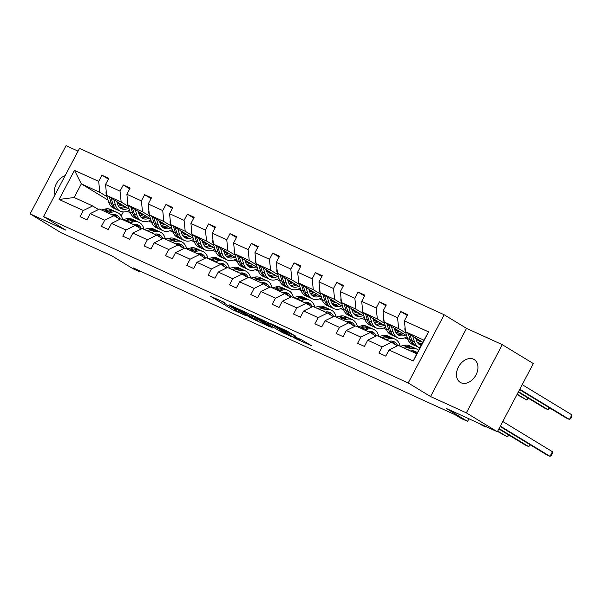 <?xml version="1.0" encoding="UTF-8"?>
<svg xmlns="http://www.w3.org/2000/svg" width="602" height="602" viewBox="0 0 602 602"><rect width="100%" height="100%" fill="white"/><g stroke="black" fill="none" stroke-linecap="round" stroke-linejoin="round"><path stroke-width="0.9" d="M224.967 302.701L210.602 296.334L232.53 309.676L245.812 315.659A6.554 0.391 -152.2 0 1 237.609 311.332L235.788 310.218A6.554 0.391 -152.2 0 1 234.283 309.119A6.554 0.391 -152.2 0 1 236.187 309.804L234.479 308.766L234.283 309.119M473.435 359.176A13.357 9.594 -58.7 0 0 458.732 366.483A13.357 9.594 -58.7 0 0 460.274 382.39A13.357 9.594 -58.7 0 0 460.997 382.774A13.357 9.594 -58.7 0 0 475.7 375.467A13.357 9.594 -58.7 0 0 474.158 359.56A13.357 9.594 -58.7 0 0 473.435 359.176M65.129 175.656A13.357 9.594 -58.7 0 0 55.023 194.822M78.057 151.14L66.062 145.669L30.1 213.868L61.126 232.741L112.032 255.963L133.132 268.801L139.363 271.645L139.762 270.885M502.301 344.675L466.52 328.353L430.558 396.552L466.339 412.882L502.301 344.675L533.327 363.555L497.372 431.754L446.466 408.532L467.566 421.37L468.928 418.781M466.339 412.882L497.372 431.754M295.672 336.27L287.086 331.04L270.637 323.598L295.597 338.633L311.573 345.736L301.579 339.859L294.205 336.556L299.615 340.055L291.172 335.856L275.483 326.156L288.892 333.169L295.755 336.112M224.855 302.911A6.554 0.391 -152.2 0 0 222.951 302.227A6.554 0.391 -152.2 0 0 224.456 303.325L226.284 304.439A6.554 0.391 -152.2 0 0 234.479 308.766M467.566 421.37L461.343 418.525L455.135 414.755L133.155 267.867L139.363 271.645M430.558 396.552L408.216 382.962L43.54 216.6L79.502 148.401L444.178 314.763L408.216 382.962M30.1 213.868L65.881 230.19L43.54 216.6M247.873 313.341L229.339 304.883L251.267 318.225L270.268 327.021L247.873 313.341M250.349 314.282L268.755 322.868L291.157 336.548L281.217 331.89L269.764 325.125L264.669 322.86L272.518 327.977L250.349 314.282M389.027 349.973L398.328 345.397L416.795 353.825L413.25 361.019L389.027 349.973L385.777 356.143L378.936 353.028L382.187 346.85L367.687 340.235L364.428 346.406L357.588 343.29L360.839 337.112L346.338 330.498L343.08 336.668L336.24 333.546L339.498 327.375L324.99 320.753L321.731 326.931L314.891 323.808L318.149 317.638L303.641 311.016L300.39 317.194L293.543 314.071L296.801 307.9L282.293 301.278L279.042 307.456L272.202 304.334L275.453 298.156L260.952 291.541L257.694 297.719L250.853 294.596L254.104 288.418L239.604 281.804L236.345 287.982L229.505 284.859L232.763 278.681L218.255 272.066L214.997 278.237L208.157 275.122L211.415 268.943L196.907 262.329L193.656 268.5L186.808 265.384L190.066 259.206L175.558 252.592L172.307 258.762L165.467 255.639L168.718 249.469L154.217 242.847L150.959 249.025L144.119 245.902L147.37 239.731L132.869 233.109L129.611 239.287L122.77 236.165L126.029 229.994L111.52 223.372L108.262 229.55L101.422 226.427L104.68 220.249L90.172 213.635L86.921 219.813L80.074 216.69L83.332 210.512L59.109 199.465L74.467 170.343L98.69 181.39L101.941 175.212L108.789 178.335L105.531 184.513L120.031 191.127L123.29 184.957L130.13 188.072L126.879 194.25L141.38 200.865L144.638 194.694L151.478 197.81L148.22 203.988L162.728 210.602L165.986 204.432L172.827 207.555L169.568 213.725L184.077 220.347L187.327 214.169L194.175 217.292L190.917 223.462L205.425 230.084L208.676 223.906L215.516 227.029L212.265 233.2L226.766 239.822L230.024 233.644L236.864 236.767L233.614 242.945L248.114 249.559L251.373 243.381L258.213 246.504L254.955 252.682L269.463 259.296L272.721 253.118L279.561 256.241L276.303 262.419L290.811 269.034L294.062 262.863L300.91 265.979L297.651 272.157L312.16 278.771L315.41 272.601L322.251 275.716L319 281.894L333.5 288.508L336.759 282.338L343.599 285.461L340.348 291.631L354.849 298.253L358.107 292.075L364.947 295.198L361.689 301.369L376.197 307.991L379.456 301.813L386.296 304.936L383.038 311.106L397.546 317.728L400.797 311.55L407.644 314.673L404.386 320.851L428.609 331.898L413.25 361.019M406.696 335.728L384.166 322.025L398.674 328.639L405.861 333.011M416.035 339.204L420.061 341.65M417.141 342.079L417.713 342.425M398.674 328.639L397.546 317.728M384.166 322.025L383.038 311.106M367.687 340.235L376.98 335.66L391.481 342.282L382.187 346.85M397.38 345.864L391.481 342.282M385.348 325.983L362.825 312.287L377.326 318.902L384.512 323.274M394.686 329.46L398.712 331.913M395.792 332.342L396.364 332.688M404.822 337.835L407.84 339.355M377.326 318.902L376.197 307.991M362.825 312.287L361.689 301.369M346.338 330.498L355.632 325.923L370.14 332.545L360.839 337.112M376.032 336.127L370.14 332.545M363.999 316.246L341.477 302.543L355.978 309.165L363.164 313.537M373.345 319.722L377.364 322.168M374.452 322.604L375.016 322.95M383.482 328.098L386.492 329.618M355.978 309.165L354.849 298.253M341.477 302.543L340.348 291.631M324.99 320.753L334.283 316.185L348.791 322.8L339.498 327.375M354.683 326.389L348.791 322.8M342.651 306.508L320.129 292.805L334.637 299.427L341.816 303.792M351.997 309.985L356.015 312.43M353.103 312.867L353.667 313.213M362.133 318.36L365.143 319.88M334.637 299.427L333.5 288.508M320.129 292.805L319 281.894M303.641 311.016L312.935 306.448L327.443 313.063L318.149 317.638M333.335 316.652L327.443 313.063M321.302 296.771L298.78 283.068L313.288 289.69L320.475 294.054M330.648 300.248L334.667 302.693M331.755 303.13L332.319 303.476M340.785 308.623L343.802 310.143M313.288 289.69L312.16 278.771M298.78 283.068L297.651 272.157M282.293 301.278L291.594 296.711L306.094 303.325L296.801 307.9M311.994 306.915L306.094 303.325M299.962 287.034L277.439 273.331L291.94 279.945L299.126 284.317M309.3 290.51L313.326 292.956M310.406 293.392L310.978 293.738M319.436 298.885L322.454 300.398M291.94 279.945L290.811 269.034M277.439 273.331L276.303 262.419M260.952 291.541L270.245 286.973L284.746 293.588L275.453 298.156M290.646 297.177L284.746 293.588M278.613 277.296L256.091 263.593L270.591 270.208L277.778 274.58M287.952 280.773L291.978 283.218M289.058 283.655L289.63 283.993M298.095 289.148L301.105 290.661M270.591 270.208L269.463 259.296M256.091 263.593L254.955 252.682M239.604 281.804L248.897 277.236L263.405 283.851L254.104 288.418M269.297 287.44L263.405 283.851M257.265 267.559L234.742 253.856L249.251 260.47L256.429 264.842M266.611 271.035L270.629 273.481M267.717 273.91L268.281 274.256M276.747 279.411L279.757 280.923M249.251 260.47L248.114 249.559M234.742 253.856L233.614 242.945M218.255 272.066L227.548 267.491L242.057 274.113L232.763 278.681M247.949 277.695L242.057 274.113M235.916 257.822L213.394 244.119L227.902 250.733L235.081 255.105M245.262 261.298L249.281 263.744M246.368 264.173L246.933 264.519M255.398 269.666L258.408 271.186M227.902 250.733L226.766 239.822M213.394 244.119L212.265 233.2M196.907 262.329L206.2 257.754L220.708 264.376L211.415 268.943M226.6 267.958L220.708 264.376M214.568 248.077L192.046 234.381L206.554 240.996L213.74 245.368M223.914 251.553L227.94 254.006M225.02 254.435L225.592 254.781M234.05 259.929L237.068 261.449M206.554 240.996L205.425 230.084M192.046 234.381L190.917 223.462M175.558 252.592L184.859 248.016L199.36 254.638L190.066 259.206M205.259 258.22L199.36 254.638M193.227 238.339L170.705 224.636L185.205 231.258L192.392 235.63M202.565 241.816L206.591 244.262M203.672 244.698L204.244 245.044M212.702 250.191L215.719 251.711M185.205 231.258L184.077 220.347M170.705 224.636L169.568 213.725M154.217 242.847L163.511 238.279L178.011 244.894L168.718 249.469M183.911 248.483L178.011 244.894M171.879 228.602L149.356 214.899L163.857 221.521L171.043 225.885M181.217 232.079L185.243 234.524M182.331 234.961L182.895 235.307M191.361 240.454L194.371 241.974M163.857 221.521L162.728 210.602M149.356 214.899L148.22 203.988M132.869 233.109L142.162 228.542L156.67 235.156L147.37 239.731M162.563 238.746L156.67 235.156M150.53 218.865L128.008 205.162L142.516 211.784L149.695 216.148M159.876 222.341L163.894 224.787M160.982 225.223L161.547 225.569M170.012 230.716L173.022 232.237M142.516 211.784L141.38 200.865M128.008 205.162L126.879 194.25M111.52 223.372L120.814 218.804L135.322 225.419L126.029 229.994M141.214 229.008L135.322 225.419M129.182 209.127L106.659 195.424L121.168 202.039L128.346 206.411M138.528 212.604L142.546 215.049M139.634 215.486L140.198 215.832M148.664 220.979L151.674 222.492M121.168 202.039L120.031 191.127M106.659 195.424L105.531 184.513M90.172 213.635L99.465 209.067L113.974 215.682L104.68 220.249M119.873 219.271L113.974 215.682M108.067 200.127L81.345 183.873L99.819 192.301L107.005 196.673M117.179 202.866L121.205 205.312M130.333 212.754L127.142 211.302M99.819 192.301L98.69 181.39M74.467 170.343L81.345 183.873L74.151 197.516L92.625 205.944L83.332 210.512M466.52 328.353L444.178 314.763M416.795 353.825L423.989 340.19L405.515 331.762L422.867 342.32M98.525 209.534L92.625 205.944M123.275 211.927L121.19 215.877M74.151 197.516L59.109 199.465M405.515 331.762L404.386 320.851M428.609 331.898L423.989 340.19M108.368 179.125L101.941 175.212M129.716 188.862L123.29 184.957M151.064 198.6L144.638 194.694M172.413 208.337L165.986 204.432M193.754 218.075L187.327 214.169M215.102 227.819L208.676 223.906M236.451 237.557L230.024 233.644M257.799 247.294L251.373 243.381M279.147 257.031L272.721 253.118M300.488 266.769L294.062 262.863M321.837 276.506L315.41 272.601M343.185 286.243L336.759 282.338M364.534 295.981L358.107 292.075M385.882 305.726L379.456 301.813M407.223 315.463L400.797 311.55M232.643 306.463L255.549 320.106A6.554 0.391 -152.2 0 0 257.445 320.791A6.554 0.391 -152.2 0 0 255.948 319.692L242.787 311.685A6.554 0.391 -152.2 0 0 234.592 307.359L232.756 306.26M263.097 320.866L254.654 316.667L260.997 320.678L268.056 324.087L263.097 320.866L263.42 320.249M106.208 191.037A5.531 3.838 114.5 0 0 106.238 194.175L108.699 202.204A15.968 11.077 114.5 0 0 113.5 208.111L116.096 209.293A15.968 11.077 114.5 0 0 116.938 209.624M118.526 206.147A13.259 9.188 114.5 0 0 122.116 204.823M113.846 199.796L115.546 205.32A15.968 11.077 114.5 0 0 120.34 211.227A15.968 11.077 114.5 0 0 129.505 210.166M116.788 201.587L117.488 203.86A13.259 9.188 114.5 0 0 121.469 208.759A13.259 9.188 114.5 0 0 128.045 208.435M109.361 197.065L111.302 203.386A15.968 11.077 114.5 0 0 116.096 209.293M124.381 206.2A13.259 9.188 -65.5 0 1 119.527 207.397M120.34 211.227L117.744 210.045A15.968 11.077 -65.5 0 1 112.943 204.138L111.099 198.126M120.234 208.021A13.259 9.188 114.5 0 0 125.803 207.065M111.799 214.688A13.259 9.188 -65.5 0 1 116.434 215.057A13.259 9.188 -65.5 0 1 120.129 219.143M108.217 213.055L111.942 212.16A15.968 11.077 -65.5 0 1 117.563 212.589A15.968 11.077 -65.5 0 1 122.657 219.64M101.377 209.932L105.102 209.037A15.968 11.077 -65.5 0 1 110.715 209.466L113.319 210.655A15.968 11.077 114.5 0 0 107.698 210.218L103.98 211.121M112.529 214.553A13.259 9.188 -65.5 0 1 112.905 215.192M105.621 211.874L109.338 210.971A15.968 11.077 -65.5 0 1 114.959 211.4L117.563 212.589M117.465 217.804A13.259 9.188 114.5 0 0 115.065 214.613M114.117 211.076A15.968 11.077 114.5 0 0 113.319 210.655M114.132 214.485A13.259 9.188 -65.5 0 1 115.667 216.712M127.556 200.782A5.531 3.838 114.5 0 0 127.579 203.912L130.047 211.942A15.968 11.077 114.5 0 0 134.848 217.849L137.444 219.03A15.968 11.077 114.5 0 0 138.287 219.361M139.875 215.885A13.259 9.188 114.5 0 0 143.464 214.568M135.194 209.534L136.887 215.064A15.968 11.077 114.5 0 0 141.688 220.972A15.968 11.077 114.5 0 0 150.854 219.903M138.136 211.325L138.829 213.597A13.259 9.188 114.5 0 0 142.817 218.496A13.259 9.188 114.5 0 0 149.394 218.172M130.709 206.802L132.651 213.123A15.968 11.077 114.5 0 0 137.444 219.03M145.722 215.945A13.259 9.188 -65.5 0 1 140.876 217.141M141.688 220.972L139.085 219.783A15.968 11.077 -65.5 0 1 134.291 213.876L132.44 207.863M141.583 217.758A13.259 9.188 114.5 0 0 147.151 216.81M148.897 210.519A5.531 3.838 114.5 0 0 148.927 213.65L151.395 221.679A15.968 11.077 114.5 0 0 156.189 227.586L158.793 228.775A15.968 11.077 114.5 0 0 159.635 229.099M161.223 225.622A13.259 9.188 114.5 0 0 164.805 224.305M156.535 219.271L158.236 224.802A15.968 11.077 114.5 0 0 163.037 230.709A15.968 11.077 114.5 0 0 172.195 229.64M159.477 221.062L160.177 223.334A13.259 9.188 114.5 0 0 164.158 228.241A13.259 9.188 114.5 0 0 170.735 227.91M152.05 216.539L153.992 222.868A15.968 11.077 114.5 0 0 158.793 228.775M167.07 225.682A13.259 9.188 -65.5 0 1 162.216 226.879M163.037 230.709L160.433 229.52A15.968 11.077 -65.5 0 1 155.64 223.613L153.788 217.6M162.924 227.496A13.259 9.188 114.5 0 0 168.492 226.548M133.147 224.426A13.259 9.188 -65.5 0 1 137.783 224.794A13.259 9.188 -65.5 0 1 141.47 228.88M129.565 222.793L133.29 221.897A15.968 11.077 -65.5 0 1 138.904 222.326A15.968 11.077 -65.5 0 1 143.998 229.377M122.725 219.677L126.443 218.774A15.968 11.077 -65.5 0 1 132.064 219.203L134.667 220.392A15.968 11.077 114.5 0 0 129.046 219.963L125.321 220.859M133.877 224.29A13.259 9.188 -65.5 0 1 134.254 224.93M126.969 221.611L130.687 220.708A15.968 11.077 -65.5 0 1 136.308 221.137L138.904 222.326M138.814 227.541A13.259 9.188 114.5 0 0 136.413 224.35M135.465 220.814A15.968 11.077 114.5 0 0 134.667 220.392M135.48 224.222A13.259 9.188 -65.5 0 1 137.015 226.45M154.496 234.17A13.259 9.188 -65.5 0 1 159.131 234.532A13.259 9.188 -65.5 0 1 162.818 238.618M150.914 232.53L154.631 231.635A15.968 11.077 -65.5 0 1 160.252 232.063A15.968 11.077 -65.5 0 1 165.347 239.122M144.074 229.415L147.791 228.512A15.968 11.077 -65.5 0 1 153.412 228.941L156.016 230.13A15.968 11.077 114.5 0 0 150.395 229.701L146.67 230.596M155.226 234.027A13.259 9.188 -65.5 0 1 155.594 234.667M148.31 231.349L152.035 230.446A15.968 11.077 -65.5 0 1 157.656 230.875L160.252 232.063M160.162 237.278A13.259 9.188 114.5 0 0 157.762 234.088M156.813 230.551A15.968 11.077 114.5 0 0 156.016 230.13M156.829 233.96A13.259 9.188 -65.5 0 1 158.364 236.187M170.246 220.257A5.531 3.838 114.5 0 0 170.276 223.387L172.744 231.416A15.968 11.077 114.5 0 0 177.537 237.323L180.141 238.512A15.968 11.077 114.5 0 0 180.984 238.836M182.564 235.359A13.259 9.188 114.5 0 0 186.153 234.043M177.883 229.008L179.584 234.539A15.968 11.077 114.5 0 0 184.378 240.446A15.968 11.077 114.5 0 0 193.543 239.378M180.826 230.799L181.526 233.072A13.259 9.188 114.5 0 0 185.506 237.978A13.259 9.188 114.5 0 0 192.083 237.647M173.399 226.284L175.34 232.605A15.968 11.077 114.5 0 0 180.141 238.512M188.418 235.42A13.259 9.188 -65.5 0 1 183.565 236.616M184.378 240.446L181.781 239.257A15.968 11.077 -65.5 0 1 176.98 233.35L175.137 227.338M184.272 237.233A13.259 9.188 114.5 0 0 189.841 236.285M175.844 243.908A13.259 9.188 -65.5 0 1 180.472 244.269A13.259 9.188 -65.5 0 1 184.167 248.355M172.262 242.275L175.98 241.372A15.968 11.077 -65.5 0 1 181.601 241.801A15.968 11.077 -65.5 0 1 186.695 248.859M165.415 239.152L169.139 238.249A15.968 11.077 -65.5 0 1 174.761 238.678L177.357 239.867A15.968 11.077 114.5 0 0 171.736 239.438L168.018 240.333M176.574 243.765A13.259 9.188 -65.5 0 1 176.943 244.412M169.659 241.086L173.384 240.183A15.968 11.077 -65.5 0 1 179.005 240.619L181.601 241.801M181.503 247.023A13.259 9.188 114.5 0 0 179.11 243.825M178.154 240.288A15.968 11.077 114.5 0 0 177.357 239.867M178.177 243.697A13.259 9.188 -65.5 0 1 179.712 245.925M191.594 229.994A5.531 3.838 114.5 0 0 191.624 233.132L194.092 241.154A15.968 11.077 114.5 0 0 198.886 247.061L201.482 248.25A15.968 11.077 114.5 0 0 202.332 248.573M203.912 245.097A13.259 9.188 114.5 0 0 207.502 243.78M199.232 238.746L200.933 244.277A15.968 11.077 114.5 0 0 205.726 250.184A15.968 11.077 114.5 0 0 214.891 249.123M202.174 240.537L202.874 242.809A13.259 9.188 114.5 0 0 206.855 247.715A13.259 9.188 114.5 0 0 213.432 247.384M194.747 236.022L196.688 242.343A15.968 11.077 114.5 0 0 201.482 248.25M209.767 245.157A13.259 9.188 -65.5 0 1 204.913 246.353M205.726 250.184L203.13 248.995A15.968 11.077 -65.5 0 1 198.329 243.088L196.485 237.075M205.621 246.978A13.259 9.188 114.5 0 0 211.189 246.022M197.193 253.645A13.259 9.188 -65.5 0 1 201.82 254.006A13.259 9.188 -65.5 0 1 205.515 258.092M193.603 252.012L197.328 251.109A15.968 11.077 -65.5 0 1 202.949 251.538A15.968 11.077 -65.5 0 1 208.044 258.597M186.763 248.889L190.488 247.986A15.968 11.077 -65.5 0 1 196.109 248.415L198.705 249.604A15.968 11.077 114.5 0 0 193.084 249.175L189.367 250.078M197.923 253.502A13.259 9.188 -65.5 0 1 198.291 254.149M191.007 250.823L194.724 249.92A15.968 11.077 -65.5 0 1 200.346 250.357L202.949 251.538M202.851 256.761A13.259 9.188 114.5 0 0 200.458 253.562M199.503 250.026A15.968 11.077 114.5 0 0 198.705 249.604M199.518 253.434A13.259 9.188 -65.5 0 1 201.06 255.669M212.942 239.731A5.531 3.838 114.5 0 0 212.973 242.869L215.433 250.891A15.968 11.077 114.5 0 0 220.234 256.798L222.83 257.987A15.968 11.077 114.5 0 0 223.673 258.311M225.261 254.834A13.259 9.188 114.5 0 0 228.85 253.517M220.58 248.483L222.281 254.014A15.968 11.077 114.5 0 0 227.074 259.921A15.968 11.077 114.5 0 0 236.24 258.86M223.523 250.274L224.222 252.547A13.259 9.188 114.5 0 0 228.203 257.453A13.259 9.188 114.5 0 0 234.78 257.122M216.095 245.759L218.037 252.08A15.968 11.077 114.5 0 0 222.83 257.987M231.115 254.894A13.259 9.188 -65.5 0 1 226.262 256.091M227.074 259.921L224.478 258.732A15.968 11.077 -65.5 0 1 219.677 252.825L217.826 246.812M226.969 256.715A13.259 9.188 114.5 0 0 232.538 255.76M218.534 263.383A13.259 9.188 -65.5 0 1 223.169 263.744A13.259 9.188 -65.5 0 1 226.864 267.83M214.952 261.75L218.677 260.847A15.968 11.077 -65.5 0 1 224.298 261.276A15.968 11.077 -65.5 0 1 229.392 268.334M208.111 258.627L211.836 257.724A15.968 11.077 -65.5 0 1 217.45 258.16L220.054 259.342A15.968 11.077 114.5 0 0 214.432 258.913L210.715 259.816M219.263 263.24A13.259 9.188 -65.5 0 1 219.64 263.887M212.355 260.561L216.073 259.665A15.968 11.077 -65.5 0 1 221.694 260.094L224.298 261.276M224.2 266.498A13.259 9.188 114.5 0 0 221.799 263.3M220.851 259.763A15.968 11.077 114.5 0 0 220.054 259.342M220.866 263.172A13.259 9.188 -65.5 0 1 222.401 265.407M234.291 249.469A5.531 3.838 114.5 0 0 234.313 252.607L236.782 260.628A15.968 11.077 114.5 0 0 241.583 266.535L244.179 267.724A15.968 11.077 114.5 0 0 245.022 268.048M246.609 264.579A13.259 9.188 114.5 0 0 250.199 263.255M241.929 258.228L243.622 263.751A15.968 11.077 114.5 0 0 248.423 269.658A15.968 11.077 114.5 0 0 257.581 268.597M244.871 260.011L245.563 262.291A13.259 9.188 114.5 0 0 249.544 267.19A13.259 9.188 114.5 0 0 256.128 266.859M237.436 255.496L239.385 261.817A15.968 11.077 114.5 0 0 244.179 267.724M252.456 264.632A13.259 9.188 -65.5 0 1 247.61 265.828M248.423 269.658L245.819 268.477A15.968 11.077 -65.5 0 1 241.026 262.57L239.175 256.55M248.317 266.453A13.259 9.188 114.5 0 0 253.886 265.497M239.882 273.12A13.259 9.188 -65.5 0 1 244.517 273.489A13.259 9.188 -65.5 0 1 248.205 277.575M236.3 271.487L240.025 270.584A15.968 11.077 -65.5 0 1 245.639 271.02A15.968 11.077 -65.5 0 1 250.733 278.071M229.46 268.364L233.177 267.469A15.968 11.077 -65.5 0 1 238.798 267.898L241.402 269.079A15.968 11.077 114.5 0 0 235.781 268.65L232.056 269.553M240.612 272.977A13.259 9.188 -65.5 0 1 240.988 273.624M233.704 270.298L237.421 269.403A15.968 11.077 -65.5 0 1 243.042 269.831L245.639 271.02M245.548 276.235A13.259 9.188 114.5 0 0 243.148 273.037M242.2 269.508A15.968 11.077 114.5 0 0 241.402 269.079M242.215 272.909A13.259 9.188 -65.5 0 1 243.75 275.144M255.632 259.206A5.531 3.838 114.5 0 0 255.662 262.344L258.13 270.373A15.968 11.077 114.5 0 0 262.923 276.28L265.527 277.462A15.968 11.077 114.5 0 0 266.37 277.793M267.958 274.316A13.259 9.188 114.5 0 0 271.54 272.992M263.27 267.965L264.97 273.489A15.968 11.077 114.5 0 0 269.771 279.396A15.968 11.077 114.5 0 0 278.929 278.335M266.212 269.756L266.912 272.029A13.259 9.188 114.5 0 0 270.892 276.928A13.259 9.188 114.5 0 0 277.469 276.604M258.785 265.234L260.726 271.555A15.968 11.077 114.5 0 0 265.527 277.462M273.805 274.369A13.259 9.188 -65.5 0 1 268.951 275.565M269.771 279.396L267.168 278.214A15.968 11.077 -65.5 0 1 262.374 272.307L260.523 266.287M269.658 276.19A13.259 9.188 114.5 0 0 275.227 275.234M261.23 282.857A13.259 9.188 -65.5 0 1 265.866 283.226A13.259 9.188 -65.5 0 1 269.553 287.312M257.648 281.224L261.366 280.321A15.968 11.077 -65.5 0 1 266.987 280.758A15.968 11.077 -65.5 0 1 272.081 287.809M250.808 278.101L254.526 277.206A15.968 11.077 -65.5 0 1 260.147 277.635L262.743 278.816A15.968 11.077 114.5 0 0 257.129 278.387L253.404 279.29M261.96 282.722A13.259 9.188 -65.5 0 1 262.329 283.361M255.045 280.035L258.77 279.14A15.968 11.077 -65.5 0 1 264.391 279.569L266.987 280.758M266.889 285.973A13.259 9.188 114.5 0 0 264.496 282.774M263.548 279.245A15.968 11.077 114.5 0 0 262.743 278.816M263.563 282.654A13.259 9.188 -65.5 0 1 265.098 284.881M276.98 268.943A5.531 3.838 114.5 0 0 277.01 272.081L279.478 280.111A15.968 11.077 114.5 0 0 284.272 286.018L286.876 287.199A15.968 11.077 114.5 0 0 287.718 287.53M289.299 284.054A13.259 9.188 114.5 0 0 292.888 282.729M284.618 277.703L286.319 283.226A15.968 11.077 114.5 0 0 291.112 289.133A15.968 11.077 114.5 0 0 300.278 288.072M287.56 279.494L288.26 281.766A13.259 9.188 114.5 0 0 292.241 286.665A13.259 9.188 114.5 0 0 298.818 286.341M280.133 274.971L282.075 281.292A15.968 11.077 114.5 0 0 286.876 287.199M295.153 284.106A13.259 9.188 -65.5 0 1 290.299 285.303M291.112 289.133L288.516 287.952A15.968 11.077 -65.5 0 1 283.715 282.045L281.871 276.032M291.007 285.927A13.259 9.188 114.5 0 0 296.575 284.972M282.579 292.595A13.259 9.188 -65.5 0 1 287.207 292.963A13.259 9.188 -65.5 0 1 290.901 297.049M278.997 290.962L282.714 290.066A15.968 11.077 -65.5 0 1 288.335 290.495A15.968 11.077 -65.5 0 1 293.43 297.546M272.149 287.839L275.874 286.943A15.968 11.077 -65.5 0 1 281.495 287.372L284.091 288.561A15.968 11.077 114.5 0 0 278.47 288.125L274.753 289.028M283.309 292.459A13.259 9.188 -65.5 0 1 283.677 293.099M276.393 289.78L280.118 288.877A15.968 11.077 -65.5 0 1 285.732 289.306L288.335 290.495M288.238 295.71A13.259 9.188 114.5 0 0 285.845 292.519M284.889 288.983A15.968 11.077 114.5 0 0 284.091 288.561M284.912 292.391A13.259 9.188 -65.5 0 1 286.447 294.619M298.329 278.688A5.531 3.838 114.5 0 0 298.359 281.819L300.819 289.848A15.968 11.077 114.5 0 0 305.62 295.755L308.216 296.937A15.968 11.077 114.5 0 0 309.059 297.268M310.647 293.791A13.259 9.188 114.5 0 0 314.236 292.474M305.966 287.44L307.667 292.971A15.968 11.077 114.5 0 0 312.461 298.878A15.968 11.077 114.5 0 0 321.626 297.809M308.909 289.231L309.609 291.503A13.259 9.188 114.5 0 0 313.589 296.402A13.259 9.188 114.5 0 0 320.166 296.079M301.482 284.708L303.423 291.029A15.968 11.077 114.5 0 0 308.216 296.937M316.502 293.851A13.259 9.188 -65.5 0 1 311.648 295.048M312.461 298.878L309.864 297.689A15.968 11.077 -65.5 0 1 305.063 291.782L303.22 285.769M312.355 295.665A13.259 9.188 114.5 0 0 317.924 294.717M319.677 288.426A5.531 3.838 114.5 0 0 319.707 291.556L322.168 299.585A15.968 11.077 114.5 0 0 326.969 305.492L329.565 306.681A15.968 11.077 114.5 0 0 330.408 307.005M331.995 303.528A13.259 9.188 114.5 0 0 335.585 302.212M327.315 297.177L329.016 302.708A15.968 11.077 114.5 0 0 333.809 308.615A15.968 11.077 114.5 0 0 342.974 307.547M330.257 298.968L330.957 301.241A13.259 9.188 114.5 0 0 334.938 306.147A13.259 9.188 114.5 0 0 341.515 305.816M322.83 294.446L324.771 300.774A15.968 11.077 114.5 0 0 329.565 306.681M337.85 303.589A13.259 9.188 -65.5 0 1 332.996 304.785M333.809 308.615L331.205 307.426A15.968 11.077 -65.5 0 1 326.412 301.519L324.561 295.507M333.704 305.402A13.259 9.188 114.5 0 0 339.272 304.454M341.025 298.163A5.531 3.838 114.5 0 0 341.048 301.293L343.516 309.323A15.968 11.077 114.5 0 0 348.317 315.23L350.913 316.419A15.968 11.077 114.5 0 0 351.756 316.742M353.344 313.266A13.259 9.188 114.5 0 0 356.933 311.949M348.663 306.915L350.356 312.446A15.968 11.077 114.5 0 0 355.157 318.353A15.968 11.077 114.5 0 0 364.315 317.284M351.598 308.706L352.298 310.978A13.259 9.188 114.5 0 0 356.279 315.884A13.259 9.188 114.5 0 0 362.855 315.553M344.171 304.191L346.12 310.512A15.968 11.077 114.5 0 0 350.913 316.419M359.191 313.326A13.259 9.188 -65.5 0 1 354.337 314.522M355.157 318.353L352.554 317.164A15.968 11.077 -65.5 0 1 347.76 311.257L345.909 305.244M355.052 315.139A13.259 9.188 114.5 0 0 360.621 314.191M303.927 302.332A13.259 9.188 -65.5 0 1 308.555 302.701A13.259 9.188 -65.5 0 1 312.25 306.787M300.338 300.699L304.063 299.804A15.968 11.077 -65.5 0 1 309.684 300.232A15.968 11.077 -65.5 0 1 314.778 307.283M293.498 297.584L297.222 296.681A15.968 11.077 -65.5 0 1 302.844 297.11L305.44 298.299A15.968 11.077 114.5 0 0 299.819 297.87L296.101 298.765M304.657 302.196A13.259 9.188 -65.5 0 1 305.026 302.836M297.742 299.518L301.459 298.615A15.968 11.077 -65.5 0 1 307.08 299.043L309.684 300.232M309.586 305.447A13.259 9.188 114.5 0 0 307.186 302.257M306.237 298.72A15.968 11.077 114.5 0 0 305.44 298.299M306.252 302.129A13.259 9.188 -65.5 0 1 307.788 304.356M325.268 312.077A13.259 9.188 -65.5 0 1 329.904 312.438A13.259 9.188 -65.5 0 1 333.598 316.524M321.686 310.436L325.411 309.541A15.968 11.077 -65.5 0 1 331.032 309.97A15.968 11.077 -65.5 0 1 336.127 317.028M314.846 307.321L318.563 306.418A15.968 11.077 -65.5 0 1 324.185 306.847L326.788 308.036A15.968 11.077 114.5 0 0 321.167 307.607L317.442 308.502M325.998 311.934A13.259 9.188 -65.5 0 1 326.374 312.573M319.09 309.255L322.807 308.352A15.968 11.077 -65.5 0 1 328.429 308.781L331.032 309.97M330.934 315.185A13.259 9.188 114.5 0 0 328.534 311.994M327.586 308.457A15.968 11.077 114.5 0 0 326.788 308.036M327.601 311.866A13.259 9.188 -65.5 0 1 329.136 314.093M346.617 321.814A13.259 9.188 -65.5 0 1 351.252 322.175A13.259 9.188 -65.5 0 1 354.939 326.261M343.035 320.181L346.76 319.278A15.968 11.077 -65.5 0 1 352.373 319.707A15.968 11.077 -65.5 0 1 357.468 326.766M336.194 317.058L339.912 316.155A15.968 11.077 -65.5 0 1 345.533 316.584L348.137 317.773A15.968 11.077 114.5 0 0 342.515 317.344L338.791 318.24M347.346 321.671A13.259 9.188 -65.5 0 1 347.723 322.318M340.431 318.992L344.156 318.089A15.968 11.077 -65.5 0 1 349.777 318.526L352.373 319.707M352.283 324.929A13.259 9.188 114.5 0 0 349.882 321.731M482.345 424.899L485.995 427.119L482.571 425.561L478.929 423.341M348.934 318.195A15.968 11.077 114.5 0 0 348.137 317.773M348.949 321.603A13.259 9.188 -65.5 0 1 350.484 323.831M486.491 426.788L485.995 427.119L486.228 426.675M362.366 307.9A5.531 3.838 114.5 0 0 362.396 311.038L364.865 319.06A15.968 11.077 114.5 0 0 369.658 324.967L372.262 326.156A15.968 11.077 114.5 0 0 373.105 326.48M374.692 323.003A13.259 9.188 114.5 0 0 378.274 321.686M370.004 316.652L371.705 322.183A15.968 11.077 114.5 0 0 376.506 328.09A15.968 11.077 114.5 0 0 385.664 327.029M372.947 318.443L373.646 320.715A13.259 9.188 114.5 0 0 377.627 325.622A13.259 9.188 114.5 0 0 384.204 325.291M365.519 313.928L367.461 320.249A15.968 11.077 114.5 0 0 372.262 326.156M380.539 323.063A13.259 9.188 -65.5 0 1 375.686 324.26M376.506 328.09L373.902 326.901A15.968 11.077 -65.5 0 1 369.109 320.994L367.258 314.981M376.393 324.884A13.259 9.188 114.5 0 0 381.961 323.929M516.983 394.558L526.78 399.991L517.193 394.159M528.518 398.321L526.78 399.991L527.864 397.93M367.965 331.551A13.259 9.188 -65.5 0 1 372.593 331.913A13.259 9.188 -65.5 0 1 376.288 335.999M364.383 329.919L368.1 329.016A15.968 11.077 -65.5 0 1 373.722 329.445A15.968 11.077 -65.5 0 1 378.816 336.503M357.543 326.796L361.26 325.893A15.968 11.077 -65.5 0 1 366.881 326.322L369.477 327.511A15.968 11.077 114.5 0 0 363.864 327.082L360.139 327.985M368.695 331.409A13.259 9.188 -65.5 0 1 369.064 332.056M361.779 328.73L365.504 327.827A15.968 11.077 -65.5 0 1 371.125 328.263L373.722 329.445M373.624 334.667A13.259 9.188 114.5 0 0 371.231 331.469M497.756 431.024L507.343 436.856L497.545 431.423M370.283 327.932A15.968 11.077 114.5 0 0 369.477 327.511M370.298 331.341A13.259 9.188 -65.5 0 1 371.833 333.576M509.081 435.186L507.343 436.856L508.427 434.794M383.715 317.638A5.531 3.838 114.5 0 0 383.745 320.776L386.213 328.797A15.968 11.077 114.5 0 0 391.007 334.704L393.61 335.893A15.968 11.077 114.5 0 0 394.453 336.217M396.033 332.74A13.259 9.188 114.5 0 0 399.623 331.424M391.353 326.389L393.053 331.92A15.968 11.077 114.5 0 0 397.847 337.827A15.968 11.077 114.5 0 0 407.012 336.766M394.295 328.18L394.995 330.453A13.259 9.188 114.5 0 0 398.976 335.359A13.259 9.188 114.5 0 0 405.552 335.028M386.868 323.665L388.809 329.986A15.968 11.077 114.5 0 0 393.61 335.893M401.888 332.801A13.259 9.188 -65.5 0 1 397.034 333.997M397.847 337.827L395.251 336.638A15.968 11.077 -65.5 0 1 390.45 330.731L388.606 324.719M397.741 334.622A13.259 9.188 114.5 0 0 403.31 333.666M518.284 392.098L544.705 408.171L548.121 409.729L518.488 391.699M549.859 408.058L548.121 409.729L549.212 407.667M389.313 341.289A13.259 9.188 -65.5 0 1 393.941 341.65A13.259 9.188 -65.5 0 1 397.636 345.736M385.731 339.656L389.449 338.753A15.968 11.077 -65.5 0 1 395.07 339.182A15.968 11.077 -65.5 0 1 400.164 346.24M378.884 336.533L382.609 335.63A15.968 11.077 -65.5 0 1 388.23 336.067L390.826 337.248A15.968 11.077 114.5 0 0 385.205 336.819L381.487 337.722M390.043 341.146A13.259 9.188 -65.5 0 1 390.412 341.793M383.128 338.467L386.853 337.572A15.968 11.077 -65.5 0 1 392.466 338L395.07 339.182M394.972 344.404A13.259 9.188 114.5 0 0 392.579 341.206M499.05 428.564L528.684 446.594L525.268 445.036L498.847 428.963M391.624 337.669A15.968 11.077 114.5 0 0 390.826 337.248M391.639 341.078A13.259 9.188 -65.5 0 1 393.181 343.313M530.422 444.923L528.684 446.594L529.775 444.532M405.063 327.375A5.531 3.838 114.5 0 0 405.093 330.513L407.554 338.535A15.968 11.077 114.5 0 0 412.355 344.442L414.951 345.631A15.968 11.077 114.5 0 0 415.794 345.954M417.382 342.485A13.259 9.188 114.5 0 0 420.971 341.161M412.701 336.134L414.402 341.658A15.968 11.077 114.5 0 0 419.195 347.565A15.968 11.077 114.5 0 0 419.948 347.858M415.643 337.918L416.343 340.198A13.259 9.188 114.5 0 0 420.324 345.096A13.259 9.188 114.5 0 0 421.227 345.428M408.216 333.403L410.158 339.724A15.968 11.077 114.5 0 0 414.951 345.631M422.574 342.877A13.259 9.188 -65.5 0 1 418.382 343.734M519.579 389.637L566.053 417.908L569.469 419.466L571.9 414.861L522.212 384.633M419.195 347.565L416.599 346.383A15.968 11.077 -65.5 0 1 411.798 340.476L409.954 334.456M419.09 344.359A13.259 9.188 114.5 0 0 421.776 344.397M571.9 414.861L571.757 416.757L570.786 418.601L569.469 419.466L519.782 389.246M410.654 351.026A13.259 9.188 -65.5 0 1 415.29 351.395A13.259 9.188 -65.5 0 1 417.321 352.84M407.072 349.393L410.797 348.49A15.968 11.077 -65.5 0 1 416.418 348.927A15.968 11.077 -65.5 0 1 418.601 350.409M400.232 346.27L403.957 345.375A15.968 11.077 -65.5 0 1 409.571 345.804L412.174 346.985A15.968 11.077 114.5 0 0 406.553 346.556L402.836 347.459M411.384 350.883A13.259 9.188 -65.5 0 1 411.76 351.53M404.476 348.204L408.194 347.309A15.968 11.077 -65.5 0 1 413.815 347.738L416.418 348.927M416.005 353.464A13.259 9.188 114.5 0 0 413.92 350.943M500.345 426.111L550.032 456.331L546.616 454.773L500.142 426.502M412.972 347.414A15.968 11.077 114.5 0 0 412.174 346.985M412.987 350.815A13.259 9.188 -65.5 0 1 414.357 352.719M502.775 421.498L552.463 451.726L550.032 456.331L551.349 455.466L552.32 453.622L552.463 451.726M235.585 310.09L235.089 311.031M233.298 308.209L232.53 309.676M256.52 318.601L255.948 319.692M243.148 311.001L242.787 311.685M284.272 332.304L283.783 333.245M281.796 330.799L281.217 331.89M272.902 325.389L272.322 326.48M270.418 323.876L269.764 325.125M268.755 322.868L268.183 323.959M289.381 332.236L288.892 333.169M286.808 330.912L286.326 331.815M284.242 329.745L283.918 330.355M298.675 338.535L298.359 339.137M111.302 203.386L108.699 202.204M115.546 205.32L112.943 204.138M109.338 210.971L111.942 212.16M105.102 209.037L107.698 210.218M132.651 213.123L130.047 211.942M136.887 215.064L134.291 213.876M153.992 222.868L151.395 221.679M158.236 224.802L155.64 223.613M130.687 220.708L133.29 221.897M126.443 218.774L129.046 219.963M152.035 230.446L154.631 231.635M147.791 228.512L150.395 229.701M175.34 232.605L172.744 231.416M179.584 234.539L176.98 233.35M173.384 240.183L175.98 241.372M169.139 238.249L171.736 239.438M196.688 242.343L194.092 241.154M200.933 244.277L198.329 243.088M194.724 249.92L197.328 251.109M190.488 247.986L193.084 249.175M218.037 252.08L215.433 250.891M222.281 254.014L219.677 252.825M216.073 259.665L218.677 260.847M211.836 257.724L214.432 258.913M239.385 261.817L236.782 260.628M243.622 263.751L241.026 262.57M237.421 269.403L240.025 270.584M233.177 267.469L235.781 268.65M260.726 271.555L258.13 270.373M264.97 273.489L262.374 272.307M258.77 279.14L261.366 280.321M254.526 277.206L257.129 278.387M282.075 281.292L279.478 280.111M286.319 283.226L283.715 282.045M280.118 288.877L282.714 290.066M275.874 286.943L278.47 288.125M303.423 291.029L300.819 289.848M307.667 292.971L305.063 291.782M324.771 300.774L322.168 299.585M329.016 302.708L326.412 301.519M346.12 310.512L343.516 309.323M350.356 312.446L347.76 311.257M301.459 298.615L304.063 299.804M297.222 296.681L299.819 297.87M322.807 308.352L325.411 309.541M318.563 306.418L321.167 307.607M344.156 318.089L346.76 319.278M339.912 316.155L342.515 317.344M367.461 320.249L364.865 319.06M371.705 322.183L369.109 320.994M365.504 327.827L368.1 329.016M361.26 325.893L363.864 327.082M388.809 329.986L386.213 328.797M393.053 331.92L390.45 330.731M386.853 337.572L389.449 338.753M382.609 335.63L385.205 336.819M410.158 339.724L407.554 338.535M414.402 341.658L411.798 340.476M408.194 347.309L410.797 348.49M403.957 345.375L406.553 346.556M258.1 319.557L257.445 320.791M269.252 323.169L268.65 324.297M300.074 339.174L299.615 340.055"/></g></svg>
